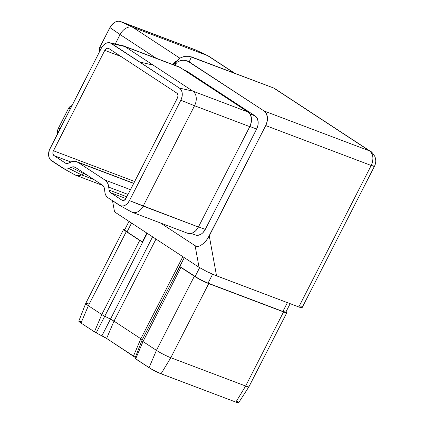 <?xml version="1.0" encoding="UTF-8"?>
<svg xmlns="http://www.w3.org/2000/svg" width="424" height="424" viewBox="0 0 424 424"><rect width="100%" height="100%" fill="white"/><g stroke="black" fill="none" stroke-linecap="round" stroke-linejoin="round"><path stroke-width="0.64" d="M104.797 50.371A3.805 2.698 110.7 0 1 108.427 48.31A3.805 2.698 110.7 0 1 108.804 48.5L176.856 93.126L177.969 95.172L177.709 97.308L126.05 198.368L124.163 200.314L123.05 200.557L122.043 200.239L109.996 192.231L109.281 190.911L108.316 184.896L107.489 182.898L104.892 179.993L78.037 162.387L74.523 161.279L72.584 161.464L67.49 163.505L65.513 163.171L53.578 155.258L52.878 153.567L53.138 151.437L104.797 50.371L106.138 48.755L107.797 48.182L108.804 48.5L176.856 93.126A3.805 2.698 110.7 0 1 177.418 97.992L126.05 198.368A3.805 2.698 110.7 0 1 122.419 200.435A3.805 2.698 110.7 0 1 122.043 200.239L110.521 192.682A4.828 3.424 110.7 0 1 109.111 190.09L126.856 196.805L109.111 190.09L108.777 187.154L128.059 194.452L108.777 187.154A13.324 9.445 110.7 0 0 104.892 179.993L130.497 189.687L104.892 179.993L78.037 162.387L133.687 183.449L78.037 162.387A13.324 9.445 110.7 0 0 76.723 161.714A13.324 9.445 110.7 0 0 70.623 162.132L68.2 163.261A4.828 3.424 110.7 0 1 65.99 163.415A4.828 3.424 110.7 0 1 65.513 163.171L53.991 155.613A3.805 2.698 110.7 0 1 53.429 150.748L134.684 181.499L53.429 150.748L104.797 50.371L121.02 56.509L104.797 50.371M156.207 58.247L120.077 34.561L115.254 43.995L120.077 34.561L156.207 58.247M172.409 64.379A11.422 7.955 -56.7 0 1 176.909 60.812L174.465 62.37L172.409 64.379M132.781 27.306A11.422 7.955 123.3 0 0 120.077 34.561A11.422 7.955 -56.7 0 1 132.781 27.306L179.877 58.189L132.781 27.306L207.612 55.624L132.781 27.306L120.501 21.502L132.781 27.306M234.255 73.098L207.612 55.624L234.255 73.098M234.838 73.315L208.703 56.18A11.422 7.955 123.3 0 0 207.612 55.624A11.422 7.955 -56.7 0 1 208.025 55.798L195.676 49.968A9.519 6.63 123.3 0 0 195.332 49.82L207.612 55.624L195.332 49.82L120.501 21.502A9.519 6.63 123.3 0 0 109.917 27.549L120.077 34.561L109.917 27.549L99.788 47.334L101.257 48.347L99.788 47.334A2.92 2.035 123.3 0 0 99.417 49.38L100.334 50.149L99.417 49.38L99.762 51.267L99.417 49.38L99.788 47.334L110.876 25.949L114.803 22.287L117.771 21.232L119.197 21.2L196.01 50.143M178.61 66.738L180.046 67.421A11.422 8.098 -69.3 0 0 178.917 66.844L123.675 45.94A11.422 8.098 110.7 0 1 124.804 46.513L180.046 67.421L248.104 112.047L192.862 91.144A11.422 8.098 110.7 0 1 194.542 105.74L249.784 126.644A11.422 8.098 -69.3 0 0 248.104 112.047L192.862 91.144L124.804 46.513L180.046 67.421L248.104 112.047L250.33 114.533L251.432 118.185L251.241 122.435L249.784 126.644L198.416 227.02L143.174 206.117A11.422 8.098 110.7 0 1 132.283 212.307A11.422 8.098 110.7 0 1 131.154 211.73M132.283 212.307L187.525 233.211A11.422 8.098 -69.3 0 0 198.416 227.02L129.479 200.616A9.519 6.747 110.7 0 1 119.78 205.486A9.519 6.747 110.7 0 1 119.457 205.296L107.935 197.738A10.536 7.468 110.7 0 1 104.861 192.077L104.527 189.136A7.616 5.395 110.7 0 0 102.306 185.049L75.456 167.443A7.616 5.395 110.7 0 0 75.196 167.284L75.212 167.294A7.616 5.395 110.7 0 0 71.216 167.294L83.968 173.766A5.708 4.049 110.7 0 1 84.699 173.506A5.708 4.049 -69.3 0 0 83.968 173.766L86.65 174.783L83.968 173.766L81.551 174.895L83.968 173.766L71.216 167.294L68.794 168.423L81.551 174.895L68.794 168.423L72.334 166.913L73.442 166.807L75.456 167.443L102.306 185.049L103.127 185.76L104.262 187.848L105.226 193.863L105.878 195.443L107.935 197.738L120.655 205.863L123.358 205.953L126.119 204.665L127.396 203.552L129.479 200.616L180.841 100.239L182.06 96.73L182.278 94.928L181.891 91.573L180.476 88.966L179.442 88.075L110.192 42.877L107.489 42.787L106.09 43.269L103.456 45.188L101.368 48.124L49.274 150.218L48.628 155.555L48.956 157.166L50.371 159.774L64.252 168.853L67.246 168.959L68.794 168.423A10.536 7.468 110.7 0 1 63.287 168.439L75.043 174.916A12.439 8.819 -69.3 0 0 81.551 174.895L94.022 179.617L81.551 174.895A12.439 8.819 110.7 0 1 75.854 175.287A12.439 8.819 110.7 0 1 74.624 174.662M119.78 205.486L131.541 211.963A11.422 8.098 -69.3 0 0 143.174 206.117L194.542 105.74L249.784 126.644L198.416 227.02L195.915 230.55L192.756 232.85L189.411 233.587L187.498 233.2M274.969 88.733L369.511 150.88L264.051 110.971L189.242 61.915L185.14 60.25L180.878 60.383L177.1 62.28L174.381 65.667L177.1 62.28L178.886 61.12L182.988 60.086L187.254 60.87L264.051 110.971L266.277 113.457L267.38 117.103L267.189 121.359L265.731 125.568L209.265 235.908L205.947 241.033L204.05 243.09L200.144 245.793L198.284 246.333L196.582 246.307L195.104 245.703L160.394 222.945L195.104 245.703L199.042 267.295L114.544 211.889L199.042 267.295L195.104 245.703L196.582 246.307L198.284 246.333L200.144 245.793L204.05 243.09L207.707 238.606L265.731 125.568L371.191 165.477L298.798 306.95L214.332 274.948L207.002 271.657L199.042 267.295L207.002 271.657L216.542 275.823L209.265 235.908L216.542 275.823L298.798 306.95A11.422 1.251 27.1 0 0 302.111 307.66L374.509 166.187A11.422 1.251 -152.9 0 1 371.191 165.477L298.798 306.95L302.116 307.649L300.669 306.128M195.734 235.087L198.655 235.188L201.638 233.794L203.017 232.596L205.264 229.426L256.631 129.044L257.94 125.26L258.115 121.434L257.124 118.148L255.116 115.906L185.77 70.67M191.341 56.853L189.242 61.915L191.341 56.853L273.597 87.985L189.168 56.265L184.551 56.318L180.189 57.993L176.734 61.035L174.577 65.201L176.734 61.035L180.189 57.993L184.551 56.318L189.343 56.297M112.508 200.738L114.544 211.889L112.508 200.738M237.44 401.427L238.558 402.424L238.405 402.8L235.877 402.111L159.716 373.258L150.297 368.451L134.97 358.275A2.92 0.323 27.1 0 0 134.97 358.28A2.92 0.323 27.1 0 0 135.643 358.879L143.01 341.559L180.931 267.454L194.346 276.252L156.424 350.356A11.422 1.251 27.1 0 0 170.808 357.702L208.73 283.598L283.555 311.916L245.639 386.02A11.422 1.251 27.1 0 0 248.952 386.73A11.422 1.251 -152.9 0 1 245.639 386.02L170.808 357.702L208.73 283.598A11.422 1.251 -152.9 0 1 194.346 276.252L156.424 350.356L143.01 341.559L180.931 267.454A4.828 0.53 -152.9 0 1 179.813 266.516L141.892 340.567A4.828 0.53 27.1 0 0 143.01 341.559L156.424 350.356L149.062 367.672A9.519 1.044 27.1 0 0 161.051 373.793L170.808 357.702L245.639 386.02L235.877 402.111A9.519 1.044 27.1 0 0 238.633 402.715L248.946 386.741L286.873 312.626A11.422 1.251 -152.9 0 1 283.555 311.916L245.639 386.02L235.877 402.111L161.051 373.793L170.808 357.702A11.422 1.251 -152.9 0 1 156.424 350.356L149.062 367.672L135.643 358.879L143.01 341.559A4.828 0.53 -152.9 0 1 141.892 340.573L184.281 257.617L142.162 339.921A5.708 0.625 27.1 0 0 140.842 338.75L182.845 256.674L140.842 338.75L113.992 321.143L155.995 239.067L113.992 321.143A5.708 0.625 27.1 0 0 110.468 319.134L152.587 236.836L110.468 319.134L104.765 316.224L147.197 233.301L104.765 316.224L110.468 319.134A5.708 0.625 -152.9 0 1 113.992 321.143L140.842 338.75A5.708 0.625 -152.9 0 1 142.162 339.916L141.892 340.567A4.828 0.53 -152.9 0 1 141.892 340.567L134.97 358.275L141.892 340.573L184.329 257.649L179.813 266.516L199.423 279.231L208.73 283.598L282.872 311.465L285.861 312.096A10.277 1.129 27.1 0 1 282.872 311.465L208.046 283.147L212.609 274.227L208.046 283.147L208.73 283.598L283.555 311.916L286.587 312.742L286.778 312.287L286.105 311.619A11.422 1.251 -152.9 0 1 286.873 312.626M135.171 357.411L106.631 338.458L95.241 332.342L81.005 323.046L78.811 321.095L81.578 321.678M124.932 229.691L124.762 230.1L125.97 231.17L142.332 241.934L146.863 233.083L142.332 241.934L126.294 231.626A11.422 1.251 -152.9 0 1 123.66 229.273A11.422 1.251 -152.9 0 1 124.921 229.31L123.654 229.283L85.738 303.377A11.422 1.251 27.1 0 0 88.372 305.731L126.294 231.626L139.708 240.424L101.787 314.529A4.828 0.53 27.1 0 0 104.765 316.224A4.828 0.53 -152.9 0 1 101.787 314.529L88.372 305.731L126.294 231.626L127.046 231.912L131.578 223.056L127.046 231.912L142.332 241.934A4.828 0.53 -152.9 0 1 139.708 240.424L101.787 314.529L94.425 331.844A2.92 0.323 27.1 0 0 96.227 332.872L104.765 316.224L96.227 332.872L101.93 335.781L110.468 319.134L101.93 335.781A7.616 0.837 27.1 0 1 106.631 338.458L113.992 321.143L106.631 338.458L133.481 356.065L140.842 338.75L133.481 356.065A7.616 0.837 27.1 0 1 135.245 357.57M125.965 198.527L110.521 192.682L125.965 198.527M70.893 162.01L53.991 155.613L70.893 162.01M199.635 267.677L195.098 276.538L201.448 280.147L208.046 283.147A10.277 1.129 27.1 0 1 195.098 276.538L199.635 267.677M287.393 302.635L282.872 311.465L287.393 302.635M128.991 221.36L124.672 229.797A10.277 1.129 27.1 0 0 127.046 231.912L125.101 230.804L123.654 229.283M85.733 303.393L78.806 321.101A9.519 1.044 27.1 0 0 81.005 323.046L88.372 305.731L101.787 314.529L94.425 331.844L81.005 323.046L88.372 305.731A11.422 1.251 -152.9 0 1 85.733 303.393A11.422 1.251 -152.9 0 1 89.051 304.088M191.229 233.391L195.459 234.991A10.277 7.288 -69.3 0 0 205.264 229.426L256.631 129.044A10.277 7.288 -69.3 0 0 255.116 115.906L215.381 89.851L212.716 88.844L215.381 89.851L187.064 71.28L184.398 70.273L187.064 71.28A10.277 7.288 -69.3 0 0 186.046 70.766L183.915 69.955M205.264 229.426L198.496 226.861L205.264 229.426M256.631 129.044L249.863 126.485L256.631 129.044M255.116 115.906L249.99 113.966L255.116 115.906M124.804 46.513L111.39 43.449L139.708 62.015L153.122 65.084L124.804 46.513A11.422 8.098 -69.3 0 0 122.896 45.707L109.795 42.771A9.519 6.747 110.7 0 1 111.39 43.449L124.804 46.513M63.287 168.439A10.536 7.468 110.7 0 1 62.927 168.227L51.405 160.669A9.519 6.747 110.7 0 1 50.005 148.501L101.368 48.124A9.519 6.747 110.7 0 1 109.795 42.771M194.542 105.74L180.841 100.239L129.479 200.616L143.174 206.117L194.542 105.74A11.422 8.098 -69.3 0 0 192.862 91.144L179.442 88.075A9.519 6.747 110.7 0 1 180.841 100.239L194.542 105.74M153.122 65.084L192.862 91.144L179.442 88.075L139.708 62.015L153.122 65.084M175.769 62.466A10.277 7.16 123.3 0 0 173.209 64.681L175.769 62.466M57.341 134.572L57.378 131.329L58.549 127.926L68.677 108.136L70.177 106.519L72.027 105.465L70.177 106.519L71.206 107.071L70.177 106.519A2.92 2.035 123.3 0 0 68.677 108.136L70.145 109.148L68.677 108.136L58.549 127.926L60.017 128.938L58.549 127.926A9.519 6.63 123.3 0 0 57.293 134.26M369.511 150.88A11.422 7.955 -56.7 0 1 370.603 151.437L369.511 150.88C373.369 154.209 373.926 159.074 371.191 165.477L374.509 166.187C376.067 162.98 376.168 159.731 374.816 156.435C372.664 153.027 371.26 151.363 370.603 151.437L274.688 88.537A11.422 7.955 123.3 0 0 273.597 87.985L369.511 150.88L264.051 110.971A11.422 8.098 110.7 0 1 265.731 125.568L371.191 165.477A11.422 8.098 -69.3 0 0 369.511 150.88M102.9 185.521L75.854 175.287M133.761 183.301L76.723 161.714M290.164 303.685L285.856 312.101"/></g></svg>
